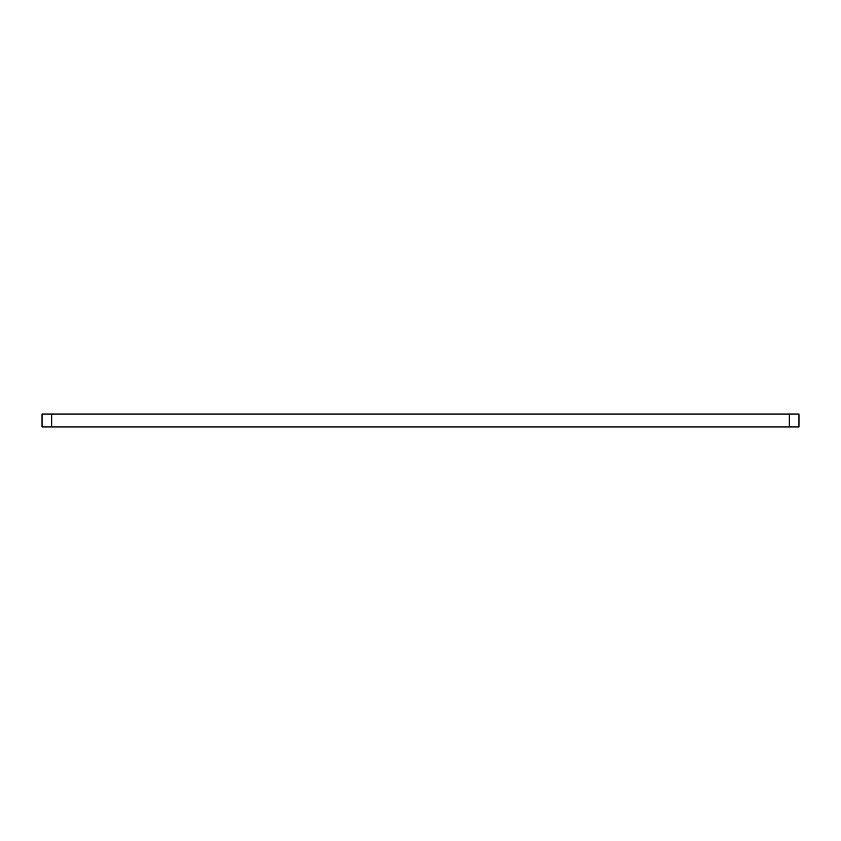 <?xml version="1.0" encoding="UTF-8"?>
<svg xmlns="http://www.w3.org/2000/svg" width="841" height="841" viewBox="0 0 841 841"><rect width="100%" height="100%" fill="white"/><g stroke="black" fill="none" stroke-linecap="round" stroke-linejoin="round"><path stroke-width="1.26" d="M789.331 426.913L789.331 414.087L798.95 414.087L798.95 426.913L42.05 426.913L42.05 414.087L51.669 414.087L51.669 426.913M789.331 414.087L51.669 414.087"/></g></svg>
